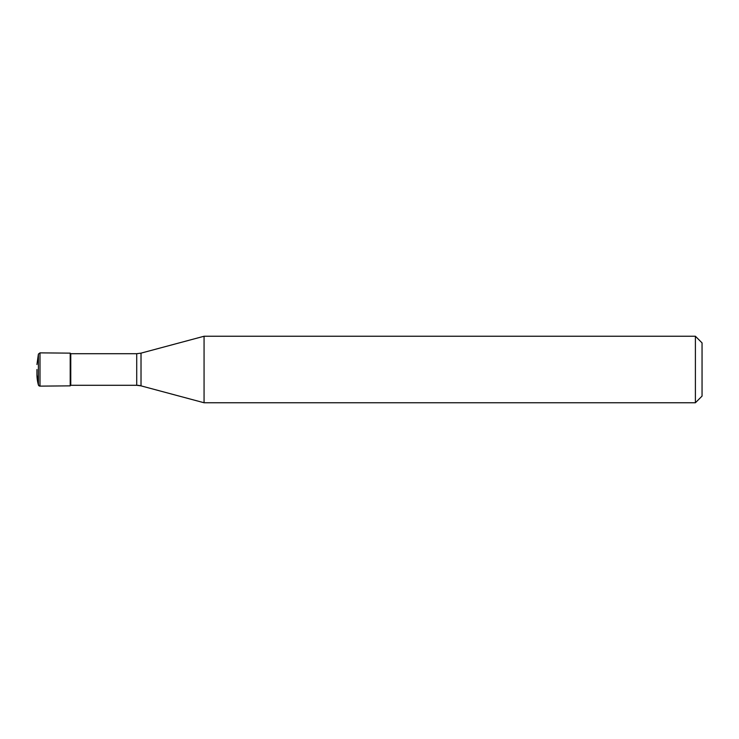 <?xml version="1.0" encoding="UTF-8"?>
<svg xmlns="http://www.w3.org/2000/svg" width="739" height="739" viewBox="0 0 739 739"><rect width="100%" height="100%" fill="white"/><g stroke="black" fill="none" stroke-linecap="round" stroke-linejoin="round"><path stroke-width="1.11" d="M204.066 402.755L141.02 385.86L204.066 402.755L204.066 336.245L695.399 336.245L702.05 342.896L702.05 396.104L695.399 402.755L204.066 402.755L695.399 402.755L695.399 336.245M141.02 385.86L136.715 385.296L70.768 385.296L136.715 385.296A16.627 16.627 0 0 1 141.02 385.86L141.02 353.14L204.066 336.245M36.95 369.5L36.95 374.488A38.243 38.243 0 0 0 38.4 384.917A1.663 1.663 0 0 0 39.998 386.127L39.998 352.873L70.205 353.14L70.205 385.86L39.998 386.127L70.205 385.86L70.768 385.296L70.205 385.86L70.205 353.14L70.768 353.704L136.715 353.704L141.02 353.14M70.205 385.86L70.768 385.296L70.768 353.704M695.399 402.755L702.05 396.104M136.715 385.296L136.715 353.704M39.998 386.127L38.4 384.917L38.4 354.083L36.95 364.512M38.4 384.917L36.95 374.488M38.4 354.083L39.998 352.873"/></g></svg>
